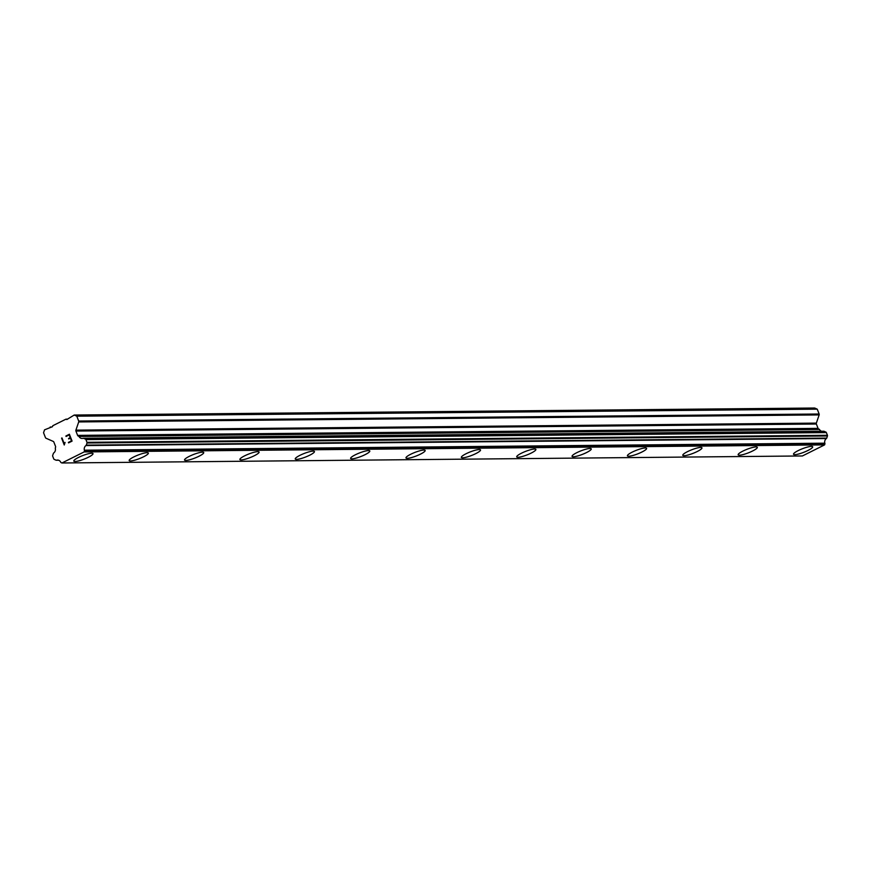 <?xml version="1.0" encoding="UTF-8"?>
<svg xmlns="http://www.w3.org/2000/svg" width="871" height="871" viewBox="0 0 871 871"><rect width="100%" height="100%" fill="white"/><g stroke="black" fill="none" stroke-linecap="round" stroke-linejoin="round"><path stroke-width="1.31" d="M93.001 453.606A10.3 1.916 -21.3 0 1 86.229 458.244A10.3 1.916 -21.3 0 1 75.102 461.488A10.3 1.916 -21.3 0 1 73.817 461.086A10.3 1.916 -21.3 0 1 80.568 456.469A10.3 1.916 -21.3 0 1 91.727 453.214A10.3 1.916 -21.3 0 1 93.001 453.617A10.3 1.916 -21.3 0 1 86.251 458.244A10.3 1.916 -21.3 0 1 75.102 461.499A10.3 1.916 -21.3 0 1 73.817 461.097M148.364 453.094A10.3 1.916 -21.3 0 1 141.614 457.721A10.3 1.916 -21.3 0 1 130.465 460.977A10.3 1.916 -21.3 0 1 129.18 460.574A10.3 1.916 -21.3 0 1 135.93 455.936A10.3 1.916 -21.3 0 1 147.079 452.691A10.3 1.916 -21.3 0 1 148.364 453.094A10.3 1.916 -21.3 0 1 141.592 457.711A10.3 1.916 -21.3 0 1 130.454 460.955A10.3 1.916 -21.3 0 1 129.18 460.563M203.727 452.561A10.3 1.916 -21.3 0 1 196.955 457.188A10.3 1.916 -21.3 0 1 185.817 460.432A10.3 1.916 -21.3 0 1 184.543 460.04A10.3 1.916 -21.3 0 1 191.293 455.413A10.3 1.916 -21.3 0 1 202.442 452.158A10.3 1.916 -21.3 0 1 203.727 452.561A10.3 1.916 -21.3 0 1 196.977 457.199A10.3 1.916 -21.3 0 1 185.828 460.443A10.3 1.916 -21.3 0 1 184.543 460.04M259.09 452.027A10.3 1.916 -21.3 0 1 252.318 456.665A10.3 1.916 -21.3 0 1 241.18 459.91A10.3 1.916 -21.3 0 1 239.895 459.518A10.3 1.916 -21.3 0 1 246.656 454.891A10.3 1.916 -21.3 0 1 257.805 451.635A10.3 1.916 -21.3 0 1 259.09 452.038A10.3 1.916 -21.3 0 1 252.34 456.665A10.3 1.916 -21.3 0 1 241.191 459.921A10.3 1.916 -21.3 0 1 239.906 459.518M314.453 451.516A10.3 1.916 -21.3 0 1 307.703 456.143A10.3 1.916 -21.3 0 1 296.543 459.398A10.3 1.916 -21.3 0 1 295.258 458.995A10.3 1.916 -21.3 0 1 302.008 454.368A10.3 1.916 -21.3 0 1 313.168 451.113A10.3 1.916 -21.3 0 1 314.453 451.516A10.3 1.916 -21.3 0 1 307.681 456.143A10.3 1.916 -21.3 0 1 296.543 459.387A10.3 1.916 -21.3 0 1 295.258 458.984M369.805 450.982A10.3 1.916 -21.3 0 1 363.033 455.609A10.3 1.916 -21.3 0 1 351.906 458.854A10.3 1.916 -21.3 0 1 350.621 458.462A10.3 1.916 -21.3 0 1 357.371 453.835A10.3 1.916 -21.3 0 1 368.531 450.59A10.3 1.916 -21.3 0 1 369.805 450.993A10.3 1.916 -21.3 0 1 363.055 455.62A10.3 1.916 -21.3 0 1 351.906 458.875A10.3 1.916 -21.3 0 1 350.621 458.473M425.168 450.459A10.3 1.916 -21.3 0 1 418.396 455.087A10.3 1.916 -21.3 0 1 407.258 458.331A10.3 1.916 -21.3 0 1 405.984 457.939A10.3 1.916 -21.3 0 1 412.734 453.312A10.3 1.916 -21.3 0 1 423.883 450.057A10.3 1.916 -21.3 0 1 425.168 450.459A10.3 1.916 -21.3 0 1 418.418 455.098A10.3 1.916 -21.3 0 1 407.269 458.342A10.3 1.916 -21.3 0 1 405.984 457.939M480.531 449.926A10.3 1.916 -21.3 0 1 473.759 454.564A10.3 1.916 -21.3 0 1 462.621 457.808A10.3 1.916 -21.3 0 1 461.347 457.417A10.3 1.916 -21.3 0 1 468.097 452.789A10.3 1.916 -21.3 0 1 479.246 449.534A10.3 1.916 -21.3 0 1 480.531 449.937A10.3 1.916 -21.3 0 1 473.78 454.564A10.3 1.916 -21.3 0 1 462.632 457.819A10.3 1.916 -21.3 0 1 461.347 457.417M535.894 449.403A10.3 1.916 -21.3 0 1 529.122 454.041A10.3 1.916 -21.3 0 1 517.984 457.286A10.3 1.916 -21.3 0 1 516.699 456.883A10.3 1.916 -21.3 0 1 523.46 452.267A10.3 1.916 -21.3 0 1 534.609 449.011A10.3 1.916 -21.3 0 1 535.894 449.414A10.3 1.916 -21.3 0 1 529.143 454.041A10.3 1.916 -21.3 0 1 517.995 457.297A10.3 1.916 -21.3 0 1 516.71 456.894M591.246 448.881A10.3 1.916 -21.3 0 1 584.485 453.508A10.3 1.916 -21.3 0 1 573.347 456.752A10.3 1.916 -21.3 0 1 572.062 456.36A10.3 1.916 -21.3 0 1 578.812 451.733A10.3 1.916 -21.3 0 1 589.972 448.489A10.3 1.916 -21.3 0 1 591.257 448.892A10.3 1.916 -21.3 0 1 584.506 453.519A10.3 1.916 -21.3 0 1 573.347 456.774A10.3 1.916 -21.3 0 1 572.062 456.371M646.609 448.358A10.3 1.916 -21.3 0 1 639.837 452.985A10.3 1.916 -21.3 0 1 628.71 456.23A10.3 1.916 -21.3 0 1 627.425 455.838A10.3 1.916 -21.3 0 1 634.175 451.211A10.3 1.916 -21.3 0 1 645.335 447.955A10.3 1.916 -21.3 0 1 646.609 448.358A10.3 1.916 -21.3 0 1 639.858 452.996A10.3 1.916 -21.3 0 1 628.71 456.241A10.3 1.916 -21.3 0 1 627.425 455.838M701.972 447.825A10.3 1.916 -21.3 0 1 695.2 452.463A10.3 1.916 -21.3 0 1 684.062 455.707A10.3 1.916 -21.3 0 1 682.788 455.315A10.3 1.916 -21.3 0 1 689.538 450.688A10.3 1.916 -21.3 0 1 700.687 447.433A10.3 1.916 -21.3 0 1 701.972 447.836A10.3 1.916 -21.3 0 1 695.221 452.463A10.3 1.916 -21.3 0 1 684.073 455.718A10.3 1.916 -21.3 0 1 682.788 455.315M757.335 447.302A10.3 1.916 -21.3 0 1 750.562 451.94A10.3 1.916 -21.3 0 1 739.425 455.185A10.3 1.916 -21.3 0 1 738.151 454.782A10.3 1.916 -21.3 0 1 744.901 450.165A10.3 1.916 -21.3 0 1 756.05 446.91A10.3 1.916 -21.3 0 1 757.335 447.313A10.3 1.916 -21.3 0 1 750.584 451.94A10.3 1.916 -21.3 0 1 739.435 455.195A10.3 1.916 -21.3 0 1 738.151 454.793M812.697 446.79A10.3 1.916 -21.3 0 1 805.947 451.418A10.3 1.916 -21.3 0 1 794.798 454.673A10.3 1.916 -21.3 0 1 793.514 454.27A10.3 1.916 -21.3 0 1 800.264 449.632A10.3 1.916 -21.3 0 1 811.413 446.388A10.3 1.916 -21.3 0 1 812.697 446.79A10.3 1.916 -21.3 0 1 805.925 451.407A10.3 1.916 -21.3 0 1 794.788 454.651A10.3 1.916 -21.3 0 1 793.503 454.259M821.527 431.254A4.115 3.636 -90.5 0 1 819.469 429.457A0.882 0.784 -90.5 0 0 818.98 429.142L818.642 428.989A1.176 1.034 -90.5 0 1 818.065 428.369L816.367 424.014A1.176 1.034 -90.5 0 1 816.356 423.11L819.154 414.912A1.176 1.034 -90.5 0 0 819.132 414.008L817.238 409.152L814.668 408.02L74.22 415.042L76.79 416.175L78.684 421.041A1.176 1.034 89.5 0 1 78.706 421.934L75.897 430.143A1.176 1.034 -90.5 0 0 75.919 431.036L77.617 435.391A1.176 1.034 -90.5 0 0 78.194 436.023L78.532 436.164A0.882 0.784 89.5 0 1 79.011 436.48A4.115 3.636 -90.5 0 0 83.137 438.298A0.882 0.784 89.5 0 1 83.638 438.32L85.489 439.136A0.882 0.784 89.5 0 1 85.924 439.605L86.98 442.326A0.882 0.784 89.5 0 1 87.002 443.001L86.273 445.125A0.882 0.784 89.5 0 1 85.957 445.549A4.115 3.636 -90.5 0 0 84.367 450.209A0.882 0.784 89.5 0 1 84.433 451.004L84.117 451.929L61.939 462.98L61.133 462.621A0.882 0.784 89.5 0 1 60.654 462.033A4.115 3.636 -90.5 0 0 56.539 460.215A0.882 0.784 89.5 0 1 56.049 460.193L54.176 459.365A0.882 0.784 89.5 0 1 53.752 458.897L52.685 456.175A0.882 0.784 89.5 0 1 52.674 455.5L53.392 453.399A0.882 0.784 89.5 0 1 53.708 452.964A4.115 3.636 -90.5 0 0 55.309 448.304A0.882 0.784 89.5 0 1 55.428 447.683L55.559 447.302A1.176 1.034 -90.5 0 0 55.537 446.398L53.839 442.043A1.176 1.034 -90.5 0 0 53.262 441.423L46.021 438.233A1.176 1.034 89.5 0 1 45.444 437.612L43.55 432.745L44.541 429.839L52.467 426.692L52.793 425.723L65.967 419.158L66.827 419.539L74.22 415.042M61.939 462.98L802.398 455.958L824.576 444.896L824.891 443.981A0.882 0.784 -90.5 0 0 824.815 443.187A4.115 3.636 -90.5 0 1 826.405 438.527A0.882 0.784 -90.5 0 0 826.731 438.091L827.45 435.979A0.882 0.784 -90.5 0 0 827.439 435.304L826.372 432.582A0.882 0.784 -90.5 0 0 825.948 432.114L824.086 431.297A0.882 0.784 -90.5 0 0 823.585 431.276L83.562 438.298M71.487 440.857L70.42 438.113L71.498 440.857L68.384 442.403L71.487 440.857M70.42 438.113L68.733 438.951M68.548 438.494L70.235 437.656L68.548 438.494M70.235 437.656L69.168 434.901L70.246 437.656M69.168 434.901L66.065 436.458M69.397 434.248L65.891 436.001L69.397 434.248L72.075 441.107L68.569 442.86M65.085 442.446L64.247 444.994L61.58 438.135L64.258 444.994M61.983 437.939L64.312 443.905M67.611 419.136L65.967 419.158M817.238 409.152L76.79 416.175M818.98 429.142L78.532 436.164M819.469 429.457L79.011 436.48M824.815 443.187L84.367 450.209M824.576 444.896L84.117 451.929M51.825 427.008L50.18 427.03M819.132 414.008L78.684 421.041M819.154 414.912L78.706 421.934M816.356 423.11L75.897 430.143M816.367 424.014L75.919 431.036M818.065 428.369L77.617 435.391M818.642 428.989L78.194 436.023M824.086 431.297L83.638 438.32M825.948 432.114L85.489 439.136M826.372 432.582L85.924 439.605M827.439 435.304L86.98 442.326M827.45 435.979L87.002 443.001M826.731 438.091L86.273 445.125M826.405 438.527L85.957 445.549M824.891 443.981L84.433 451.004M58.499 460.193L56.539 460.215M823.803 431.232L83.344 438.265M58.597 460.226L56.332 460.247"/></g></svg>
